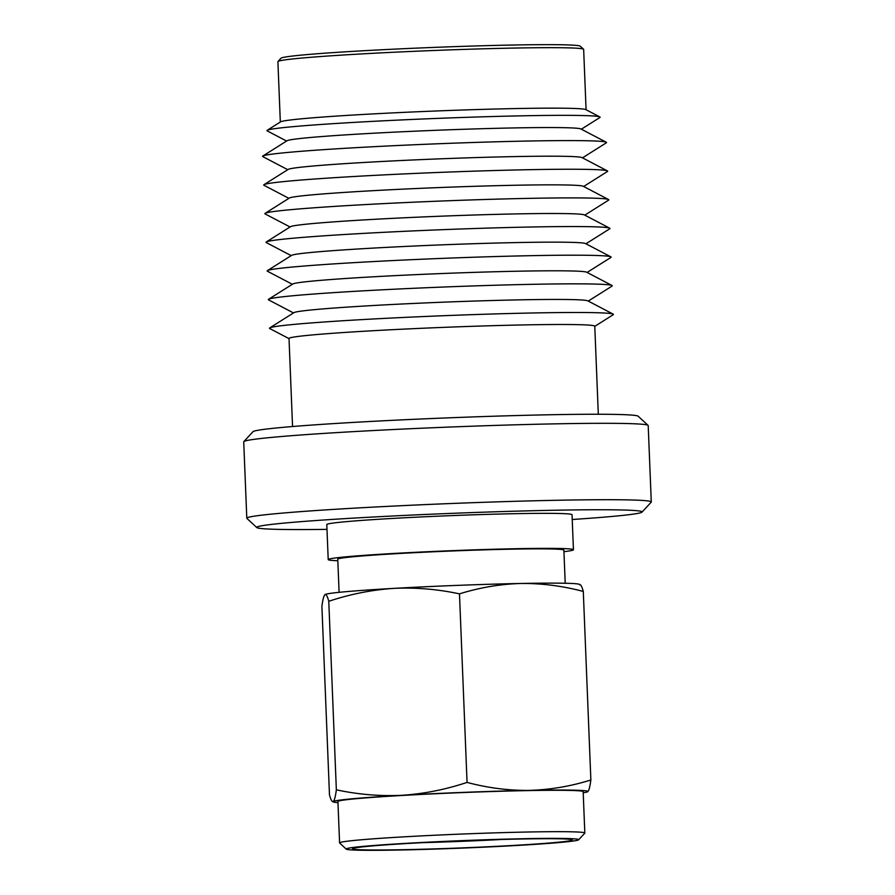 <?xml version="1.0" encoding="UTF-8"?>
<svg xmlns="http://www.w3.org/2000/svg" width="895" height="895" viewBox="0 0 895 895"><rect width="100%" height="100%" fill="white"/><g stroke="black" fill="none" stroke-linecap="round" stroke-linejoin="round"><path stroke-width="1.34" d="M346.275 849.131L339.652 843.034A122.716 3.938 -2.3 0 1 339.585 842.9A122.716 3.938 -2.3 0 1 403.321 836.881A122.716 3.938 -2.3 0 1 528.408 832.003A122.716 3.938 -2.3 0 1 584.827 833.055A122.716 3.938 -2.3 0 1 584.759 833.189L578.651 839.801A116.339 3.737 -2.3 0 1 516.628 845.484A116.339 3.737 -2.3 0 1 399.696 850.015A116.339 3.737 -2.3 0 1 346.275 849.131A116.339 3.737 -2.3 0 1 405.01 843.403A116.339 3.737 -2.3 0 1 525.231 838.682A116.339 3.737 -2.3 0 1 578.651 839.801M339.585 842.9L337.918 801.517A122.716 3.938 -2.3 0 1 401.665 795.498A122.716 3.938 -2.3 0 1 526.752 790.621A122.716 3.938 -2.3 0 1 583.16 791.672L584.827 833.055M403.13 849.702A109.973 3.535 -2.3 0 1 352.63 848.639A109.973 3.535 -2.3 0 1 411.252 843.269A109.973 3.535 -2.3 0 1 521.785 838.995A109.973 3.535 -2.3 0 1 572.274 839.823A109.973 3.535 -2.3 0 1 516.762 845.238A109.973 3.535 -2.3 0 1 403.13 849.702M339.093 592.345L337.762 559.207A113.15 3.636 -2.3 0 1 396.53 553.658A113.15 3.636 -2.3 0 1 511.873 549.161A113.15 3.636 -2.3 0 1 563.884 550.134L565.215 583.26M337.818 560.74A122.716 3.938 -2.3 0 1 328.208 559.599A122.716 3.938 -2.3 0 1 391.943 553.569A122.716 3.938 -2.3 0 1 517.03 548.691A122.716 3.938 -2.3 0 1 573.438 549.743A122.716 3.938 -2.3 0 1 563.951 551.656M328.208 559.599L326.798 524.582A122.716 3.938 -2.3 0 1 390.544 518.552A122.716 3.938 -2.3 0 1 515.621 513.674A122.716 3.938 -2.3 0 1 572.039 514.726L573.438 549.743M326.988 529.359A192.839 6.198 -2.3 0 1 256.843 527.591A192.839 6.198 -2.3 0 1 354.185 518.082A192.839 6.198 -2.3 0 1 553.457 510.262A192.839 6.198 -2.3 0 1 642.017 512.119A192.839 6.198 -2.3 0 1 572.229 519.503M256.843 527.591L246.908 518.429A202.404 6.5 -2.3 0 1 246.796 518.227A202.404 6.5 -2.3 0 1 351.925 508.293A202.404 6.5 -2.3 0 1 558.234 500.249A202.404 6.5 -2.3 0 1 651.28 501.983A202.404 6.5 -2.3 0 1 651.18 502.196L642.017 512.119M246.796 518.227L243.72 441.828A202.404 6.5 -2.3 0 1 243.82 441.615A202.404 6.5 -2.3 0 1 351.724 431.726A202.404 6.5 -2.3 0 1 555.168 423.85A202.404 6.5 -2.3 0 1 648.092 425.382A202.404 6.5 -2.3 0 1 648.204 425.584L651.28 501.983M243.82 441.615L252.983 431.692A192.839 6.198 -2.3 0 1 355.785 422.272A192.839 6.198 -2.3 0 1 549.619 414.765A192.839 6.198 -2.3 0 1 638.157 416.22L648.092 425.382M292.553 426.523L289.018 338.5A153 4.911 -2.3 0 1 368.483 330.982A153 4.911 -2.3 0 1 524.436 324.907A153 4.911 -2.3 0 1 594.772 326.216L598.307 414.251M289.029 338.634L269.742 328.543A172.12 5.527 -2.3 0 1 269.719 327.928A172.12 5.527 -2.3 0 1 534.315 312.948A172.12 5.527 -2.3 0 1 613.153 314.134A172.12 5.527 -2.3 0 1 613.187 314.749L594.772 326.351M269.719 327.928L293.952 312.646A147.261 4.732 -2.3 0 1 520.331 299.836A147.261 4.732 -2.3 0 1 587.78 300.843L613.153 314.134M293.504 312.937L268.601 299.892A172.12 5.527 -2.3 0 1 268.567 299.277A172.12 5.527 -2.3 0 1 533.163 284.308A172.12 5.527 -2.3 0 1 612.012 285.483A172.12 5.527 -2.3 0 1 612.035 286.098L588.25 301.089M268.567 299.277L292.799 284.006A147.261 4.732 -2.3 0 1 519.178 271.185A147.261 4.732 -2.3 0 1 586.628 272.203L612.012 285.483M292.352 284.286L267.448 271.241A172.12 5.527 -2.3 0 1 267.426 270.626A172.12 5.527 -2.3 0 1 532.01 255.657A172.12 5.527 -2.3 0 1 610.86 256.831A172.12 5.527 -2.3 0 1 610.882 257.447L587.098 272.449M267.426 270.626L291.647 255.355A147.261 4.732 -2.3 0 1 518.026 242.545A147.261 4.732 -2.3 0 1 585.475 243.552L610.86 256.831M291.199 255.634L266.296 242.59A172.12 5.527 -2.3 0 1 266.274 241.974A172.12 5.527 -2.3 0 1 530.858 227.006A172.12 5.527 -2.3 0 1 609.708 228.18A172.12 5.527 -2.3 0 1 609.73 228.796L585.945 243.798M266.274 241.974L290.506 226.703A147.261 4.732 -2.3 0 1 516.874 213.894A147.261 4.732 -2.3 0 1 584.323 214.901L609.708 228.18M290.058 226.983L265.144 213.95A172.12 5.527 -2.3 0 1 265.121 213.334A172.12 5.527 -2.3 0 1 529.717 198.354A172.12 5.527 -2.3 0 1 608.555 199.54A172.12 5.527 -2.3 0 1 608.578 200.156L584.793 215.147M265.121 213.334L289.353 198.052A147.261 4.732 -2.3 0 1 515.721 185.243A147.261 4.732 -2.3 0 1 583.182 186.249L608.555 199.54M288.906 198.332L263.991 185.299A172.12 5.527 -2.3 0 1 263.969 184.683A172.12 5.527 -2.3 0 1 528.565 169.703A172.12 5.527 -2.3 0 1 607.403 170.889A172.12 5.527 -2.3 0 1 607.425 171.504L583.641 186.496M263.969 184.683L288.201 169.401A147.261 4.732 -2.3 0 1 514.569 156.591A147.261 4.732 -2.3 0 1 582.03 157.598L607.403 170.889M287.754 169.681L262.839 156.647A172.12 5.527 -2.3 0 1 262.817 156.032A172.12 5.527 -2.3 0 1 527.412 141.052A172.12 5.527 -2.3 0 1 606.251 142.238A172.12 5.527 -2.3 0 1 606.273 142.853L582.5 157.844M262.817 156.032L287.049 140.75A147.261 4.732 -2.3 0 1 513.428 127.94A147.261 4.732 -2.3 0 1 580.877 128.947L606.251 142.238M286.601 141.041L267.225 130.894A166.705 5.359 -2.3 0 1 267.202 130.301A166.705 5.359 -2.3 0 1 523.463 115.791A166.705 5.359 -2.3 0 1 599.818 116.932A166.705 5.359 -2.3 0 1 599.851 117.536L581.347 129.193M267.202 130.301L280.56 121.877A153 4.911 -2.3 0 1 515.755 108.564A153 4.911 -2.3 0 1 585.833 109.615L599.818 116.932M280.325 122.022L277.897 61.677A153 4.911 -2.3 0 1 277.976 61.509A153 4.911 -2.3 0 1 359.533 54.036A153 4.911 -2.3 0 1 513.327 48.084A153 4.911 -2.3 0 1 583.562 49.236A153 4.911 -2.3 0 1 583.652 49.393L586.08 109.738M277.976 61.509L281.03 58.209A149.812 4.811 -2.3 0 1 360.886 50.892A149.812 4.811 -2.3 0 1 511.47 45.052A149.812 4.811 -2.3 0 1 580.251 46.193L583.562 49.236M337.963 802.636A127.504 4.095 -2.3 0 1 333.455 801.987A127.504 4.095 -2.3 0 1 333.287 801.517A127.504 4.095 -2.3 0 1 402.068 795.297A127.504 4.095 -2.3 0 1 529.325 790.386A127.504 4.095 -2.3 0 1 587.802 791.683A127.504 4.095 -2.3 0 1 587.646 791.773L587.802 791.683C588.944 790.643 589.973 786.75 590.868 779.992C570.686 786.302 550.168 789.77 529.325 790.386C508.561 790.598 487.797 787.936 467.056 782.409C445.665 789.535 424.006 793.831 402.068 795.297C380.129 796.349 358.224 794.514 336.352 789.826C335.457 796.55 334.428 800.443 333.287 801.517C332.123 802.144 330.848 799.917 329.472 794.827L321.898 606.284C322.804 599.56 323.822 595.667 324.974 594.604L325.098 594.526A127.504 4.095 -2.3 0 1 325.131 594.504A127.504 4.095 -2.3 0 1 393.766 588.384C415.705 587.344 437.61 589.178 459.482 593.866C479.754 587.545 500.26 584.077 521.013 583.473C541.878 583.283 562.642 585.945 583.294 591.45C581.918 586.382 580.654 584.155 579.49 584.771M336.352 789.826L328.778 601.283C350.158 594.157 371.817 589.861 393.766 588.384A127.504 4.095 -2.3 0 1 521.013 583.473A127.504 4.095 -2.3 0 1 579.311 584.301L580.206 584.67M324.974 594.604C326.138 593.967 327.402 596.193 328.778 601.283M333.287 801.517L332.571 801.607L333.455 801.987M467.056 782.409L459.482 593.866M590.868 779.992L583.294 591.45M587.646 791.773A127.504 4.095 -2.3 0 1 583.204 792.78M501.882 839.465A103.596 3.323 -2.3 0 1 422.776 842.642"/></g></svg>

